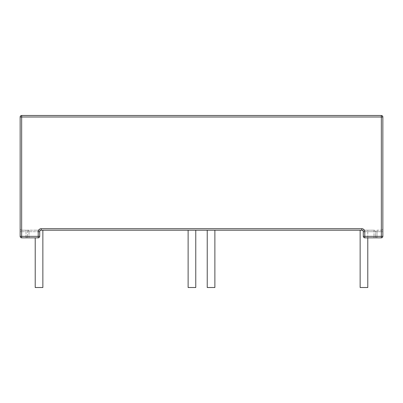 <?xml version="1.0" encoding="UTF-8"?>
<svg xmlns="http://www.w3.org/2000/svg" width="403" height="403" viewBox="0 0 403 403"><rect width="100%" height="100%" fill="white"/><g stroke="black" fill="none" stroke-linecap="round" stroke-linejoin="round"><path stroke-width="0.3" stroke-dasharray="2.02 1.51" d="M207.233 230.199L214.88 230.199L207.233 230.199L207.233 287.51L214.88 287.51L214.88 230.199M188.12 230.199L195.767 230.199L188.12 230.199L188.12 287.51L195.767 287.51L195.767 230.199M42.859 230.199L35.217 230.199L42.859 230.199L42.859 287.51L35.217 287.51L35.217 237.846M367.783 237.846L367.783 230.199L360.141 230.199L367.783 230.199L367.783 287.51L360.141 287.51L360.141 230.199M373.979 230.199L361.778 230.199L373.979 230.199A1.506 1.506 0 0 1 375.485 231.705L375.485 236.339L375.485 231.705A1.506 1.506 0 0 0 373.979 230.199A1.506 1.506 0 0 1 375.485 231.705A1.506 1.506 0 0 0 373.979 230.199L373.979 231.705L364.791 231.705L364.791 236.339L364.791 231.705L373.979 231.705L373.979 236.339L373.979 230.199A1.506 1.506 0 0 1 375.485 231.705L373.979 231.705L375.485 231.705A1.506 1.506 0 0 0 373.979 230.199M20.15 231.705L21.656 231.705L21.656 230.199L26.014 230.199L21.656 230.199L21.656 236.339L26.014 236.339L26.014 231.705L21.656 231.705L26.014 231.705L26.014 236.339L21.656 236.339L21.656 116.996L381.344 116.996L381.344 236.339L364.791 236.339L364.791 231.705L363.284 231.705A1.506 1.506 0 0 0 361.778 230.199A1.506 1.506 0 0 1 363.284 231.705A1.506 1.506 0 0 0 361.778 230.199L41.222 230.199A1.506 1.506 0 0 0 39.716 231.705A1.506 1.506 0 0 1 41.222 230.199A1.506 1.506 0 0 0 39.716 231.705L29.021 231.705L29.021 236.339L38.209 236.339L21.656 236.339L21.656 231.705L20.15 231.705L20.15 236.339A1.506 1.506 0 0 0 21.656 237.846L38.209 237.846A1.506 1.506 0 0 0 39.716 236.339L39.716 231.705L39.716 236.339L39.716 231.705L38.209 231.705L38.209 236.339L38.209 231.705L38.209 236.339L29.021 236.339L29.021 231.705L38.209 231.705L38.209 230.199L41.222 230.199L26.014 230.199L38.209 230.199L38.209 231.705A3.012 3.012 0 0 1 41.222 228.697L361.778 228.697A3.012 3.012 0 0 1 364.791 231.705L363.284 231.705L363.284 236.339L363.284 231.705A1.506 1.506 0 0 0 361.778 230.199A1.506 1.506 0 0 1 363.284 231.705A1.506 1.506 0 0 0 361.778 230.199L361.778 228.697M376.986 230.199L381.344 230.199L376.986 230.199L376.986 236.339L381.344 236.339L381.344 231.705L376.986 231.705L381.344 231.705L381.344 236.339L376.986 236.339L376.986 231.705L375.485 231.705L376.986 231.705L376.986 230.199M382.85 228.697L382.85 231.705L382.85 228.697A1.506 1.506 0 0 1 381.344 230.199L381.344 231.705L381.344 230.199A1.506 1.506 0 0 0 382.85 228.697A1.506 1.506 0 0 1 381.344 230.199M363.284 236.339A1.506 1.506 0 0 0 364.791 237.846L364.791 236.339L363.284 236.339A1.506 1.506 0 0 0 364.791 237.846L364.791 236.339L373.979 236.339L364.791 236.339L364.791 237.846A1.506 1.506 0 0 1 363.284 236.339A1.506 1.506 0 0 0 364.791 237.846L381.344 237.846A1.506 1.506 0 0 0 382.85 236.339L382.85 116.996A1.506 1.506 0 0 0 381.344 115.49L21.656 115.49L21.656 116.996L20.15 116.996M325.634 115.49L355.411 115.49M279.47 115.49L316.632 115.49M252.379 115.49L278.04 115.49M206.653 115.49L250.757 115.49M188.13 115.49L205.842 115.49M174.559 115.49L185.425 115.49L174.559 115.49M99.334 115.49L162.419 115.49M87.37 115.49L99.178 115.49L87.37 115.49M325.7 115.49L335.346 115.49L325.7 115.49M316.768 115.49L322.612 115.49M306.985 115.49L308.335 115.49L306.985 115.49M223.207 115.49L229.035 115.49L223.207 115.49M166.52 115.49L185.425 115.49M154.747 115.49L164.399 115.49L154.747 115.49M135.262 115.49L138.541 115.49L135.262 115.49M101.687 115.49L103.042 115.49L101.687 115.49M335.029 115.49L325.312 115.49L335.029 115.49M320.682 115.49L322.304 115.49L320.682 115.49M303.781 115.49L316.053 115.49L303.781 115.49M265.114 115.49L276.69 115.49L265.114 115.49M220.658 115.49L230.848 115.49L220.658 115.49M209.081 115.49L217.65 115.49L209.081 115.49M142.864 115.49L144.486 115.49L142.864 115.49M114.155 115.49L124.341 115.49L114.155 115.49M78.036 115.49L99.178 115.49M73.401 115.49L75.023 115.49M58.586 115.49L69.699 115.49L58.586 115.49M50.249 115.49L71.321 115.49M27.515 236.339L27.515 231.705L27.515 236.339A1.506 1.506 0 0 1 26.014 237.846L29.021 237.846L26.014 237.846A1.506 1.506 0 0 0 27.515 236.339A1.506 1.506 0 0 1 26.014 237.846A1.506 1.506 0 0 0 27.515 236.339L29.021 236.339L29.021 237.846L29.021 236.339L27.515 236.339A1.506 1.506 0 0 1 26.014 237.846A1.506 1.506 0 0 0 27.515 236.339L26.014 236.339L27.515 236.339M63.508 115.49L68.077 115.49L63.508 115.49M94.211 115.49L79.653 115.49L94.211 115.49M109.329 115.49L117.318 115.49L109.329 115.49M124.341 115.49L115.772 115.49L124.341 115.49M132.587 115.49L137.307 115.49L132.587 115.49M230.848 115.49L222.28 115.49L230.848 115.49M242.888 115.49L234.783 115.49L242.888 115.49M270.121 115.49L274.841 115.49L270.121 115.49M288.926 115.49L296.835 115.49L288.926 115.49M341.492 115.49L326.934 115.49L341.492 115.49M92.625 115.49L85.869 115.49L92.625 115.49M111.535 115.49L107.092 115.49L111.535 115.49M126.084 115.49L121.368 115.49L126.084 115.49M136.612 115.49L138.541 115.49L136.612 115.49M146.354 115.49L150.697 115.49L146.354 115.49M162.888 115.49L164.399 115.49M179.738 115.49L175.396 115.49L179.738 115.49M219.333 115.49L227.685 115.49L219.333 115.49M241.573 115.49L232.697 115.49L241.573 115.49M298.492 115.49L294.054 115.49L298.492 115.49M316.829 115.49L312.385 115.49L316.829 115.49M327.05 115.49L335.346 115.49L327.05 115.49M343.845 115.49L339.397 115.49L343.845 115.49M109.797 115.49L120.079 115.49L109.797 115.49M114.885 115.49L120.079 115.49L114.885 115.49M135.106 115.49L141 115.49L135.106 115.49M225.604 115.49L218.345 115.49L225.604 115.49M29.021 230.199L29.021 231.705L29.021 230.199A1.506 1.506 0 0 0 27.515 231.705A1.506 1.506 0 0 1 29.021 230.199A1.506 1.506 0 0 0 27.515 231.705A1.506 1.506 0 0 1 29.021 230.199A1.506 1.506 0 0 0 27.515 231.705L29.021 231.705L27.515 231.705A1.506 1.506 0 0 1 29.021 230.199A1.506 1.506 0 0 0 27.515 231.705M21.656 230.199A1.506 1.506 0 0 1 20.15 228.697A1.506 1.506 0 0 0 21.656 230.199A1.506 1.506 0 0 1 20.15 228.697M39.716 236.339A1.506 1.506 0 0 1 38.209 237.846L38.209 236.339L39.716 236.339A1.506 1.506 0 0 1 38.209 237.846L38.209 236.339L39.716 236.339A1.506 1.506 0 0 1 38.209 237.846L38.209 236.339L39.716 236.339M21.656 237.846A1.506 1.506 0 0 1 20.15 236.339L21.656 236.339L21.656 237.846A1.506 1.506 0 0 1 20.15 236.339L21.656 236.339L21.656 237.846L21.656 236.339L20.15 236.339A1.506 1.506 0 0 0 21.656 237.846M376.986 237.846A1.506 1.506 0 0 1 375.485 236.339A1.506 1.506 0 0 0 376.986 237.846A1.506 1.506 0 0 1 375.485 236.339A1.506 1.506 0 0 0 376.986 237.846A1.506 1.506 0 0 1 375.485 236.339L373.979 236.339L373.979 237.846L373.979 236.339L375.485 236.339A1.506 1.506 0 0 0 376.986 237.846L376.986 236.339L375.485 236.339L376.986 236.339L376.986 237.846M382.85 236.339A1.506 1.506 0 0 1 381.344 237.846A1.506 1.506 0 0 0 382.85 236.339A1.506 1.506 0 0 1 381.344 237.846L381.344 236.339L382.85 236.339L381.344 236.339L381.344 237.846L381.344 236.339L382.85 236.339A1.506 1.506 0 0 1 381.344 237.846M26.014 230.199L26.014 231.705L26.014 230.199M26.014 236.339L26.014 237.846L26.014 236.339M38.209 231.705L39.716 231.705A1.506 1.506 0 0 1 41.222 230.199L41.222 228.697M364.791 231.705L364.791 230.199L364.791 231.705L363.284 231.705M381.344 115.49A1.506 1.506 0 0 1 382.85 116.996L381.344 116.996L381.344 115.49M382.85 231.705L381.344 231.705L382.85 231.705"/><path stroke-width="0.6" d="M41.222 228.697L361.778 228.697A3.012 3.012 0 0 1 364.791 231.705L363.284 231.705L363.284 236.339L363.284 231.705A1.506 1.506 0 0 0 361.778 230.199L41.222 230.199A1.506 1.506 0 0 0 39.716 231.705L39.716 236.339L38.209 236.339L38.209 231.705L39.716 231.705A1.506 1.506 0 0 1 41.222 230.199L41.222 228.697A3.012 3.012 0 0 0 38.209 231.705M21.656 115.49L21.656 116.996L20.15 116.996A1.506 1.506 0 0 1 21.656 115.49A1.506 1.506 0 0 0 20.15 116.996A1.506 1.506 0 0 1 21.656 115.49L381.344 115.49A1.506 1.506 0 0 1 382.85 116.996L382.85 236.339A1.506 1.506 0 0 1 381.344 237.846L364.791 237.846A1.506 1.506 0 0 1 363.284 236.339A1.506 1.506 0 0 0 364.791 237.846L364.791 236.339L381.344 236.339L381.344 116.996L21.656 116.996L21.656 236.339L38.209 236.339L38.209 237.846L21.656 237.846L21.656 236.339L20.15 236.339L20.15 116.996L20.15 231.705M42.859 230.199L42.859 287.51L35.217 287.51L35.217 237.846M188.12 230.199L188.12 287.51L195.767 287.51L195.767 230.199M367.783 237.846L367.783 287.51L360.141 287.51L360.141 230.199M207.233 230.199L207.233 287.51L214.88 287.51L214.88 230.199M73.401 115.49L75.023 115.49M78.036 115.49L99.178 115.49M99.334 115.49L164.399 115.49M166.016 115.49L179.829 115.49M205.842 115.49L188.13 115.49M250.757 115.49L206.653 115.49M278.04 115.49L252.379 115.49M322.612 115.49L279.47 115.49M325.312 115.49L355.411 115.49M185.425 115.49L179.743 115.49M50.249 115.49L71.321 115.49M38.209 237.846A1.506 1.506 0 0 0 39.716 236.339A1.506 1.506 0 0 1 38.209 237.846M20.15 236.339A1.506 1.506 0 0 0 21.656 237.846A1.506 1.506 0 0 1 20.15 236.339M364.791 231.705L364.791 236.339L363.284 236.339M361.778 228.697L361.778 230.199M381.344 115.49L381.344 116.996L382.85 116.996M382.85 236.339L381.344 236.339L381.344 237.846"/></g></svg>
